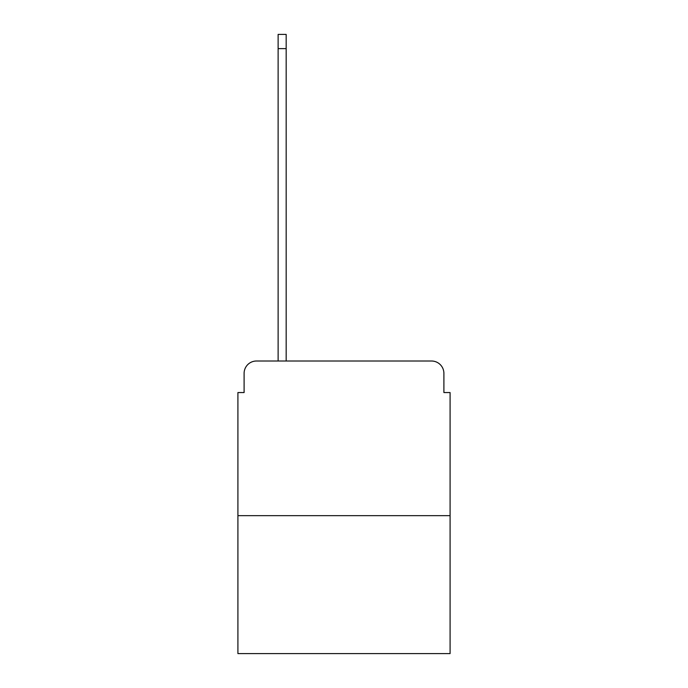 <?xml version="1.0" encoding="UTF-8"?>
<svg xmlns="http://www.w3.org/2000/svg" width="688" height="688" viewBox="0 0 688 688"><rect width="100%" height="100%" fill="white"/><g stroke="black" fill="none" stroke-linecap="round" stroke-linejoin="round"><path stroke-width="1.03" d="M244.102 373.386L244.102 392.556L244.102 373.386A12.375 12.375 0 0 1 256.469 361.011L278.124 361.011L278.124 34.4L286.165 34.4L286.165 361.011L295.754 361.011M450.09 515.656L237.91 515.656L237.91 653.6L450.09 653.6L450.09 392.556L443.898 392.556L443.898 373.386A12.375 12.375 0 0 0 431.531 361.011L256.469 361.011M237.91 515.656L237.91 392.556L244.102 392.556M392.246 361.011L431.531 361.011M443.898 392.556L443.898 373.386M278.124 48.624L286.165 48.624"/></g></svg>
